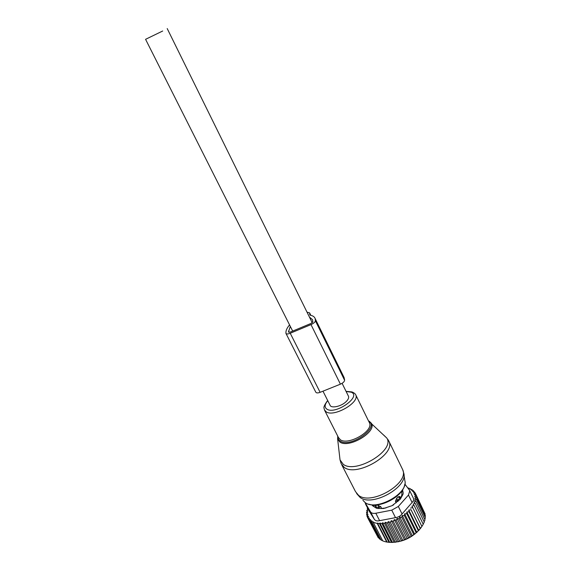<?xml version="1.0" encoding="UTF-8"?>
<svg xmlns="http://www.w3.org/2000/svg" width="571" height="571" viewBox="0 0 571 571"><rect width="100%" height="100%" fill="white"/><g stroke="black" fill="none" stroke-linecap="round" stroke-linejoin="round"><path stroke-width="0.86" d="M322.979 391.178L329.995 405.103C330.952 408.736 341.394 406.481 346.226 401.534C348.217 399.543 348.981 397.823 348.538 396.381L348.331 395.96M162.685 31.012L145.569 39.32L162.685 31.012M381.628 508.49L380.85 506.77L378.716 507.54L375.839 507.041L375.575 505.399L375.775 506.684L376.603 504.921M380.85 506.77L377.21 505.007M381.678 508.418L386.01 507.933M392.241 505.606L393.704 504.778M396.167 502.837L395.425 501.331L396.724 498.233L397.83 496.991L400 497.776L399.807 496.42L397.83 496.991M401.406 491.503L401.556 491.852C402.227 493.679 401.913 495.749 400.621 498.069L399.807 496.42M374.348 504.964L375.775 506.684M401.948 490.746L403.062 492.388M373.955 506.627L373.427 504.942M398.001 501.395L397.566 500.51L400 497.776L400.507 498.804M396.724 498.233L397.566 500.51L395.425 501.331M377.617 536.526L367.731 517.883L369.473 518.118L368.766 519.303L378.223 537.711L379.158 538.246M367.731 517.883L368.609 516.455L366.996 516.284L367.781 517.811M366.996 516.284L368.038 514.635L366.568 514.528L367.26 515.87M366.568 514.528L367.767 512.772L366.468 512.651L367.06 513.807M366.468 512.651L367.824 510.966L366.689 510.688L367.217 511.716M368.117 509.054L367.239 508.661L367.71 509.589M407.658 487.805L408.865 488.355M408.715 488.055L410.742 489.297M410.485 488.769L409.992 489.097L412.084 489.675L412.476 490.489M412.084 489.675L411.37 490.161L413.49 490.803L414.032 491.924M413.49 490.803L412.576 491.445L414.66 492.131L415.36 493.58M377.46 523.05L379.508 523.678L389.015 542.329L387.167 542.079L377.46 523.05L377.238 523.436L373.277 522.379L373.498 521.994L371.564 521.559L371.942 520.909L370.058 520.538L379.537 538.988L380.85 539.652M379.879 523.022L381.963 523.7L391.463 542.393L389.729 542.364L379.879 523.022L379.508 523.678M382.506 522.765L384.618 523.507L394.104 542.229L392.484 542.421L382.506 522.765L381.963 523.7M385.325 522.294L387.409 523.065L396.888 541.822L395.41 542.222L385.325 522.294L384.618 523.507M388.287 521.594L390.3 522.379L399.764 541.165L398.451 541.743L388.287 521.594L387.409 523.065M391.349 520.673L393.255 521.451L402.698 540.259L401.549 540.965L391.349 520.673L390.3 522.379M394.347 519.603L396.188 520.295L405.603 539.124L404.532 539.938L394.347 519.603L393.255 521.451M397.081 518.411L399.058 518.925L408.443 537.775L407.237 538.767L397.081 518.411L396.188 520.295M399.721 517.04L401.813 517.369L411.17 536.226L409.857 537.411L399.721 517.04L399.058 518.925M402.255 515.499L404.425 515.649L413.754 534.506L412.348 535.869L402.255 515.499L401.813 517.369M404.625 513.807L406.852 513.779L416.145 532.643L414.689 534.185L404.625 513.807L404.425 515.649M406.809 512.001L409.064 511.802L418.322 530.652L416.837 532.372L406.809 512.001L406.852 513.779M408.772 510.096L411.027 509.732L420.249 528.575L418.771 530.459L408.772 510.096L409.064 511.802M410.492 508.126L412.712 507.612L421.898 526.433L420.449 528.475L411.027 509.732M414.66 492.131L413.54 492.944L415.552 493.651L414.239 494.643L416.138 495.357L414.66 496.449L416.402 497.198L414.746 498.24L416.33 499.154L414.51 500.132L415.916 501.202L413.968 502.087L415.174 503.315L413.104 504.093L414.096 505.463L411.941 506.113L412.712 507.612M364.983 502.423L370.55 511.902C371.5 513.229 373.256 513.679 375.825 513.243L391.756 510.153L398.344 506.47L408.465 495.028L412.098 502.494C413.483 501.117 413.925 499.725 413.44 498.319L413.226 497.883M412.098 502.494L402.063 513.971C400.421 516.048 398.237 517.269 395.503 517.647L379.601 520.666C377.138 521.273 375.375 520.816 374.319 519.282L369.08 510.931L365.354 503.651L369.08 510.931M370.058 520.538L370.6 519.617L368.766 519.303M371.564 521.559L381.057 540.052L382.691 540.744M373.277 522.379L382.777 540.915L384.811 541.586L386.745 542.05L377.238 523.436M421.89 526.405L423.254 524.257L414.096 505.463M415.174 503.315L424.296 522.087L423.168 524.085M415.916 501.202L425.002 519.945L424.125 521.744M416.33 499.154L425.388 517.854L424.745 519.403M416.402 497.198L425.431 515.863L425.01 517.09M416.138 495.357L425.138 513.979L424.924 514.806M424.453 512.558L415.552 493.651M413.44 498.319L409.457 490.203L404.832 484.037M373.027 506.027L372.892 504.907M402.598 489.825L403.205 493.173L402.933 494.415L400.278 499.225L392.063 505.678L383.676 508.49L377.688 508.497L376.325 508.161L372.606 505.756L372.014 504.828L372.399 505.599M409.792 490.803L408.465 495.028M418.771 530.459L418.322 530.652M416.837 532.372L416.145 532.643M414.689 534.185L413.754 534.506M412.348 535.869L411.17 536.226M409.857 537.411L408.443 537.775M407.237 538.767L405.603 539.124M404.532 539.938L402.698 540.259M401.549 540.965L399.764 541.165M398.451 541.743L396.888 541.822M395.41 542.222L394.104 542.229M392.484 542.421L391.463 542.393M389.729 542.364L389.015 542.329M387.167 542.079L386.745 542.05M421.462 527.062C413.654 537.133 403.376 542.25 390.643 542.4M367.695 508.226L367.239 508.661M368.152 509.118L366.689 510.688M309.896 315.049L309.61 312.872L307.027 312.18M309.682 314.621L310.36 315.242C312.951 315.742 314.55 316.862 315.156 318.589L315.399 320.788C315.171 322.08 313.7 323.357 310.995 324.606L290.232 333.257C287.863 334.163 286.428 334.206 285.935 333.385L285.943 332.108C286.064 330.009 287.27 327.604 289.561 324.906M286.014 333.543L315.784 392.149C316.341 393.105 317.79 393.169 320.117 392.327L290.232 333.257M310.995 324.606L340.416 384.169L320.117 392.327M340.416 384.169C343.057 382.97 344.449 381.649 344.584 380.222L315.399 320.788M315.37 319.824L344.477 379.13L344.584 380.222M344.477 379.13L343.628 376.61M290.318 326.405L288.462 332.029L290.275 332.094L310.967 323.464L312.808 321.873L312.587 319.753L309.418 317.026M339.831 458.12L340.03 459.891L343.271 464.33C355.933 474.23 395.41 450.212 386.795 438.05L383.569 434.959M369.123 421.127L371.371 423.275C377.153 431.712 348.96 448.699 339.945 442.097L337.639 439.07L340.03 459.891L341.244 463.845L344.234 467.399C356.618 477.22 395.653 454.552 389.065 441.526L388.03 439.649M337.761 436.173L337.639 439.07L337.732 436.123M337.904 436.451C337.732 438.464 338.503 440.013 340.23 441.098C350.494 448.264 380.279 427.115 368.609 421.148M341.865 465.051L355.497 491.602L358.574 495.357C371.2 505.842 409.578 483.352 402.683 469.669L402.063 468.377M324.728 410.528L338.46 437.55L340.423 439.791C348.403 445.608 373.555 431.034 369.516 422.997L369.144 422.24M356.611 493.522L360.023 497.362C371.942 507.326 408.415 487.034 403.74 473.138L402.683 469.669L389.065 441.526L386.795 438.05L368.509 420.941M327.668 400.492C321.794 408.572 324.635 407.944 324.371 409.821L326.269 411.919C334.092 417.287 359.659 402.619 355.833 395.025C355.469 393.904 354.184 392.877 351.964 391.927L346.055 391.342M327.761 400.671C324.528 404.553 324.285 407.408 327.033 409.243C335.769 414.832 361.743 396.467 351.322 392.213L346.133 391.506M362.913 500.296L365.062 502.473C376.018 511.637 409.05 493.237 404.803 480.425L403.933 474.437M379.194 508.497L377.945 505.249M398.344 506.47L402.063 513.971M375.825 513.243L379.601 520.666M391.756 510.153L395.503 517.647M370.55 511.902L374.319 519.282M310.724 315.313L309.66 313.144M288.498 331.044L289.183 332.386M368.795 421.526L355.833 395.025M404.725 484.551C403.04 496.399 380.4 508.497 368.766 504.15M348.538 396.381L342.093 383.319M312.223 322.722L167.203 28.557M292.68 331.087L145.584 39.335M376.446 508.233L375.918 507.191M310.824 315.342L309.61 312.872M344.177 377.731L315.156 318.589"/></g></svg>
